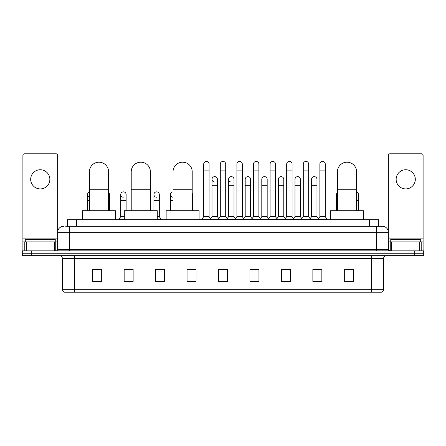 <?xml version="1.0" encoding="UTF-8"?>
<svg xmlns="http://www.w3.org/2000/svg" width="446" height="446" viewBox="0 0 446 446"><rect width="100%" height="100%" fill="white"/><g stroke="black" fill="none" stroke-linecap="round" stroke-linejoin="round"><path stroke-width="0.67" d="M67.536 226.295L67.536 219.705L378.464 219.705L378.464 226.295M65.874 226.295L380.265 226.295M65.735 226.295L69.632 226.295L69.632 232.288L57.646 232.288L57.646 249.359A1.5 1.5 0 0 1 56.151 250.858M63.639 226.295A5.993 5.993 0 0 0 57.646 232.288L57.646 155.303A1.5 1.5 0 0 0 56.151 153.803L24.396 153.803A1.5 1.5 0 0 0 22.897 155.303L22.897 241.871L26.269 241.871L26.269 250.858M382.361 226.295A5.993 5.993 0 0 1 388.355 232.288L376.368 232.288L376.368 226.295L382.272 226.295M419.731 250.858L419.731 241.871L423.103 241.871L423.103 250.858L423.103 155.303A1.5 1.5 0 0 0 421.604 153.803L389.849 153.803A1.5 1.5 0 0 0 388.355 155.303L388.355 249.359L389.849 250.858M31.287 250.858L22.3 250.858L22.3 253.256L31.287 253.256L22.3 253.256L22.3 255.653L31.287 255.653L31.287 253.256L414.713 253.256L31.287 253.256L31.287 250.858L414.713 250.858L414.713 253.256L423.7 253.256L414.713 253.256L414.713 255.653L31.287 255.653M423.7 250.858L423.7 253.256L423.7 250.858L414.713 250.858M383.56 289.32C383.476 290.759 382.757 291.717 381.402 292.197L371.579 292.197L371.579 289.32L383.56 289.32L383.56 258.647A2.994 2.994 0 0 1 386.554 255.653M371.579 292.197L64.598 292.197A2.994 2.994 0 0 1 62.44 289.32L62.44 258.647C62.262 256.829 61.264 255.831 59.446 255.653M353.304 281.443L353.304 269.462L344.318 269.462L344.318 281.443L353.304 281.443M321.85 281.443L321.85 269.462L312.863 269.462L312.863 281.443L321.85 281.443M290.402 281.443L290.402 269.462L281.415 269.462L281.415 281.443L290.402 281.443M258.948 281.443L258.948 269.462L249.961 269.462L249.961 281.443L258.948 281.443M101.682 281.443L101.682 269.462L92.696 269.462L92.696 281.443L101.682 281.443M133.137 281.443L133.137 269.462L124.15 269.462L124.15 281.443L133.137 281.443M164.585 281.443L164.585 269.462L155.598 269.462L155.598 281.443L164.585 281.443M196.039 281.443L196.039 269.462L187.052 269.462L187.052 281.443L196.039 281.443M227.493 281.443L227.493 269.462L218.507 269.462L218.507 281.443L227.493 281.443M423.7 255.653L423.7 253.256L423.7 255.653L414.713 255.653M286.388 269.523L284.08 269.523M319.576 269.523L317.268 269.523M187.052 269.523L193.402 269.523M155.598 269.523L159.612 269.523M130.02 269.523L126.424 269.523M253.194 269.462L250.886 269.523M220.006 269.462L225.994 269.462M133.137 269.523L124.15 269.523M101.682 269.523L92.696 269.523M258.948 269.523L249.961 269.523M290.402 269.523L281.415 269.523M321.85 269.523L312.863 269.523M353.304 269.523L344.318 269.523M55.248 241.871L55.248 239.474L25.294 239.474L25.294 241.871M40.274 169.742A9.583 9.583 0 0 0 30.685 179.325A9.583 9.583 0 0 0 40.274 188.909A9.583 9.583 0 0 0 49.857 179.325A9.583 9.583 0 0 0 40.274 169.742M54.278 250.858L54.278 241.871L26.269 241.871M54.278 241.871L57.646 241.871M22.897 250.858L22.897 241.871M89.401 210.718L89.401 171.777A9.583 9.583 0 0 1 98.984 162.193A9.583 9.583 0 0 1 108.573 171.777A9.583 9.583 0 0 0 98.984 162.193M108.573 210.718L108.573 171.777M115.458 219.705L115.458 210.718L82.51 210.718L82.51 219.705M131.219 210.718L131.219 171.777A9.583 9.583 0 0 1 140.802 162.193A9.583 9.583 0 0 1 150.391 171.777A9.583 9.583 0 0 0 140.802 162.193M150.391 210.718L150.391 171.777M157.276 219.705L157.276 210.718L124.328 210.718L124.328 219.705M173.037 210.718L173.037 171.777A9.583 9.583 0 0 1 182.62 162.193A9.583 9.583 0 0 1 192.204 171.777A9.583 9.583 0 0 0 182.62 162.193M192.204 210.718L192.204 171.777M199.094 219.705L199.094 210.718L166.146 210.718L166.146 219.705M337.427 210.718L337.427 171.777A9.583 9.583 0 0 1 347.016 162.193A9.583 9.583 0 0 1 356.599 171.777A9.583 9.583 0 0 0 347.016 162.193M356.599 210.718L356.599 171.777M363.49 219.705L363.49 210.718L330.542 210.718L330.542 219.705M203.71 170.099L209.102 170.099L209.102 216.711L203.71 216.711L203.71 164.106A2.698 2.698 0 0 1 206.576 161.419A2.698 2.698 0 0 1 209.102 164.106A2.698 2.698 0 0 0 206.576 161.419M203.71 216.711L201.91 219.103L201.91 219.705L201.91 219.103L210.897 219.103L210.897 219.705M209.102 216.711L210.897 219.103L218.507 219.103L218.507 219.705M220.302 170.099L225.698 170.099L225.698 216.711L220.302 216.711L220.302 164.106A2.698 2.698 0 0 1 223.167 161.419A2.698 2.698 0 0 1 225.698 164.106A2.698 2.698 0 0 0 223.167 161.419M220.302 194.545L220.302 216.711L218.507 219.103L227.493 219.103L227.493 219.705M225.698 216.711L227.493 219.103L235.103 219.103L235.103 219.705M236.898 170.099L242.29 170.099L242.29 216.711L236.898 216.711L236.898 164.106A2.698 2.698 0 0 1 239.764 161.419A2.698 2.698 0 0 1 242.29 164.106A2.698 2.698 0 0 0 239.764 161.419M233.994 216.711L233.994 185.319L228.603 185.319L228.603 216.711L233.994 216.711L235.449 218.646L236.898 216.711L235.103 219.103L244.09 219.103L244.09 219.705M245.194 216.711L245.194 185.319L250.591 185.319L250.591 216.711L245.194 216.711L243.745 218.646L242.29 216.711L244.09 219.103L251.695 219.103L251.695 219.705M253.495 170.099L258.886 170.099L258.886 216.711L253.495 216.711L253.495 164.106A2.698 2.698 0 0 1 256.361 161.419A2.698 2.698 0 0 1 258.886 164.106A2.698 2.698 0 0 0 256.361 161.419M250.591 216.711L252.04 218.646L253.495 216.711L251.695 219.103L260.681 219.103L260.681 219.705M261.791 216.711L261.791 185.319L267.182 185.319L267.182 216.711L261.791 216.711L260.341 218.646L258.886 216.711L260.681 219.103L268.291 219.103L268.291 219.705M270.092 170.099L275.483 170.099L275.483 216.711L270.092 216.711L270.092 164.106A2.698 2.698 0 0 1 272.958 161.419A2.698 2.698 0 0 1 275.483 164.106A2.698 2.698 0 0 0 272.958 161.419M267.182 216.711L268.637 218.646L270.092 216.711L268.291 219.103L277.278 219.103L277.278 219.705M278.388 216.711L278.388 185.319L283.779 185.319L283.779 216.711L278.388 216.711L276.933 218.646L275.483 216.711L277.278 219.103L284.888 219.103L284.888 219.705M286.683 170.099L292.074 170.099L292.074 216.711L286.683 216.711L286.683 164.106A2.698 2.698 0 0 1 289.549 161.419A2.698 2.698 0 0 1 292.074 164.106A2.698 2.698 0 0 0 289.549 161.419M283.779 216.711L285.234 218.646L286.683 216.711L284.888 219.103L293.875 219.103L293.875 219.705M294.984 216.711L294.984 185.319L300.375 185.319L300.375 216.711L294.984 216.711L293.529 218.646L292.074 216.711L293.875 219.103L301.485 219.103L301.485 219.705M303.28 170.099L308.671 170.099L308.671 216.711L303.28 216.711L303.28 164.106A2.698 2.698 0 0 1 306.146 161.419A2.698 2.698 0 0 1 308.671 164.106A2.698 2.698 0 0 0 306.146 161.419M300.375 216.711L301.825 218.646L303.28 216.711L301.485 219.103L310.472 219.103L310.472 219.705M311.576 216.711L311.576 185.319L316.972 185.319L316.972 216.711L311.576 216.711L310.126 218.646L308.671 216.711L310.472 219.103L318.076 219.103L318.076 219.705M319.877 170.099L325.268 170.099L325.268 216.711L319.877 216.711L319.877 164.106A2.698 2.698 0 0 1 322.742 161.419A2.698 2.698 0 0 1 325.268 164.106A2.698 2.698 0 0 0 322.742 161.419M319.877 216.711L318.076 219.103L327.063 219.103L327.063 219.705M325.268 216.711L327.063 219.103M214.532 182.018A2.698 2.698 0 0 1 212.006 179.325A2.698 2.698 0 0 1 214.872 176.633A2.698 2.698 0 0 1 217.397 179.325L217.397 185.319L212.006 185.319L212.006 179.325M217.397 185.319L217.397 216.711L212.006 216.711L212.006 185.319M212.006 216.711L210.551 218.646M217.397 216.711L218.852 218.646M231.128 182.018A2.698 2.698 0 0 1 228.603 179.325A2.698 2.698 0 0 1 231.468 176.633A2.698 2.698 0 0 1 233.994 179.325L233.994 185.319M228.603 216.711L227.148 218.646M245.194 185.319L245.194 179.325A2.698 2.698 0 0 1 248.06 176.633A2.698 2.698 0 0 1 250.591 179.325L250.591 185.319M261.791 185.319L261.791 179.325A2.698 2.698 0 0 1 264.656 176.633A2.698 2.698 0 0 1 267.182 179.325L267.182 185.319M278.388 185.319L278.388 179.325A2.698 2.698 0 0 1 281.253 176.633A2.698 2.698 0 0 1 283.779 179.325L283.779 185.319M294.984 185.319L294.984 179.325A2.698 2.698 0 0 1 297.85 176.633A2.698 2.698 0 0 1 300.375 179.325L300.375 185.319M311.576 185.319L311.576 179.325A2.698 2.698 0 0 1 314.441 176.633A2.698 2.698 0 0 1 316.972 179.325L316.972 185.319M316.972 216.711L318.422 218.646M89.401 197.104A2.698 2.698 0 0 1 89.401 191.981M87.544 210.718L87.544 194.545M109.532 210.718L109.532 200.533L108.573 200.533M108.573 192.482A2.698 2.698 0 0 1 109.532 194.545L109.532 200.533M123.258 197.232A2.698 2.698 0 0 1 120.732 194.545A2.698 2.698 0 0 1 123.598 191.852A2.698 2.698 0 0 1 126.123 194.545L126.123 200.533L120.732 200.533L120.732 194.545M124.328 216.711L120.732 216.711L120.732 200.533M126.123 210.718L126.123 200.533M120.732 216.711L118.937 219.103L118.937 219.705M124.328 219.103L118.937 219.103M156.451 197.232A2.698 2.698 0 0 1 153.926 194.545A2.698 2.698 0 0 1 156.786 191.852A2.698 2.698 0 0 1 159.317 194.545L159.317 200.533L153.926 200.533L153.926 194.545M159.317 200.533L159.317 216.711L157.276 216.711M153.926 210.718L153.926 200.533M159.317 216.711L161.112 219.103L157.276 219.103M161.112 219.103L161.112 219.705M173.037 197.232A2.698 2.698 0 0 1 170.517 194.545A2.698 2.698 0 0 1 173.037 191.852M170.517 210.718L170.517 194.545M192.505 210.718L192.505 200.533L192.204 200.533M192.204 193.308A2.698 2.698 0 0 1 192.505 194.545L192.505 200.533M336.468 210.718L336.468 194.545A2.698 2.698 0 0 1 337.427 192.482M358.456 210.718L358.456 200.533L356.599 200.533M356.599 191.981A2.698 2.698 0 0 1 358.456 194.545L358.456 200.533M405.726 169.742A9.583 9.583 0 0 0 396.143 179.325A9.583 9.583 0 0 0 405.726 188.909A9.583 9.583 0 0 0 415.315 179.325A9.583 9.583 0 0 0 405.726 169.742M419.731 241.871L391.722 241.871L391.722 250.858M388.355 241.871L391.722 241.871M388.355 250.858L388.355 249.359L376.368 249.359L376.368 232.288L69.632 232.288L69.632 249.359L376.368 249.359L376.368 250.858M420.706 241.871L420.706 239.474L390.752 239.474L390.752 241.871M76.522 226.295L76.522 219.705M369.478 226.295L369.478 219.705M69.632 250.858L69.632 249.359L57.646 249.359M371.579 255.653L371.579 258.647L62.44 258.647M383.56 258.647L371.579 258.647L371.579 289.32L74.421 289.32L74.421 292.197M62.44 289.32L74.421 289.32L74.421 255.653M227.493 281.025L218.507 281.025M196.039 281.025L187.052 281.025M164.585 281.025L155.598 281.025M133.137 281.025L124.15 281.025M101.682 281.025L92.696 281.025M258.948 281.025L249.961 281.025M290.402 281.025L281.415 281.025M321.85 281.025L312.863 281.025M353.304 281.025L344.318 281.025M57.646 238.878L22.897 238.878M57.623 249.621L57.623 241.871M55.75 241.871L55.75 250.858M22.924 241.871L22.924 250.858M24.792 250.858L24.792 241.871M89.401 189.751L108.573 189.751M131.219 189.751L150.391 189.751M173.037 189.751L192.204 189.751M337.427 189.751L356.599 189.751M89.401 200.533L87.544 200.533M173.037 200.533L170.517 200.533M337.427 200.533L336.468 200.533M423.103 238.878L388.355 238.878M423.076 250.858L423.076 241.871M421.208 241.871L421.208 250.858M388.377 241.871L388.377 249.621M390.25 250.858L390.25 241.871M209.102 170.099L209.102 164.106M225.698 170.099L225.698 164.106M242.29 170.099L242.29 164.106M258.886 170.099L258.886 164.106M275.483 170.099L275.483 164.106M292.074 170.099L292.074 164.106M308.671 170.099L308.671 164.106M325.268 170.099L325.268 164.106M228.603 185.319L228.603 179.325"/></g></svg>
